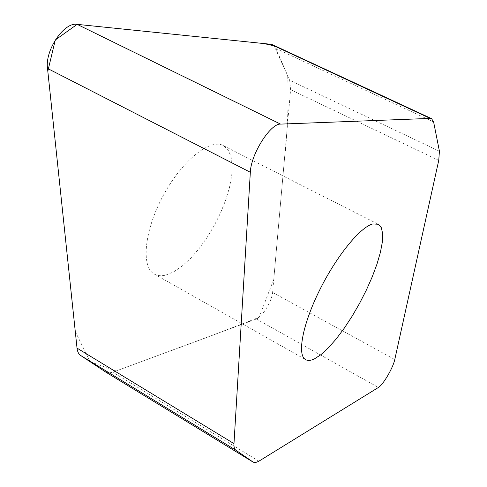 <?xml version="1.0" encoding="UTF-8"?>
<svg xmlns="http://www.w3.org/2000/svg" width="487" height="487" viewBox="0 0 487 487"><rect width="100%" height="100%" fill="white"/><g stroke="black" fill="none" stroke-linecap="round" stroke-linejoin="round"><path stroke-width="0.37" stroke-dasharray="2.44 1.83" d="M272.568 44.767L275.922 48.536L289.631 80.209L290.605 89.681L272.61 292.456C272.13 300.844 262.116 317.25 256.369 319.003L112.82 372.196L109.051 372.963L105.989 372.226M165.866 275.07L173.664 271.868L182.01 266.206L190.563 258.372L199 248.699L207.012 237.577L214.323 225.42L220.66 212.679L225.798 199.804L229.535 187.276L231.715 175.551L232.214 165.099L230.972 156.364L227.989 149.752L223.326 145.607C210.147 138.156 181.864 160.698 163.096 195.817C144.164 230.844 140.895 267.016 154.294 274.053C157.526 275.873 161.386 276.214 165.866 275.07M75.284 331.592L90.192 361.78L116.15 370.96L150.026 358.408C192.061 343.11 228.421 329.413 259.108 317.317L273.779 279.252L284.098 163.011C287.549 132.835 288.748 103.737 287.683 75.722L274.132 45.857M258.895 461.195L112.82 372.196M256.369 319.003L378.393 387.482M272.61 292.456L394.774 359.528M290.605 89.681L438.75 160.363M439.426 151.22L289.631 80.209M275.922 48.536L433.607 121.933M154.294 274.053L305.574 359.607M223.326 145.607L378.308 224.27"/><path stroke-width="0.73" d="M253.27 462.187L255.316 462.626L258.396 461.493L378.393 387.482C383.074 384.919 393.173 367.661 394.774 359.528L438.75 160.363L439.426 151.22L433.607 121.933L431.579 118.664L430.204 118.402L280.561 124.106C270.401 123.333 250.775 154.458 250.336 172.282L233.979 443.614C233.797 446.993 234.417 449.184 235.842 450.189L253.27 462.187L105.661 372.025L80.684 355.492C78.644 354.116 77.421 351.657 77.025 348.114L47.519 68.442C44.816 50.271 64.028 21.854 77.141 24.35L270.693 44.256L272.568 44.767L431.579 118.664M105.989 372.226L105.661 372.025M372.841 223.947L378.308 224.27L381.327 227.673L382.666 233.717L382.344 242.076L380.408 252.339L376.987 264.076L372.238 276.817L366.352 290.082L359.558 303.389L352.089 316.27L344.224 328.256L336.237 338.909L328.415 347.797L321.073 354.554L314.505 358.84C310.828 360.63 307.851 360.885 305.574 359.607C296.942 355.078 302.427 324.89 319.381 290.629C336.231 256.369 360.35 226.845 372.841 223.947M274.132 45.857L263.997 43.568L77.141 24.35L55.299 39.977L47.811 71.242L75.284 331.592M80.684 355.492L235.842 450.189M430.204 118.402L270.693 44.256M77.141 24.35L280.561 124.106M47.519 68.442L250.336 172.282M77.025 348.114L233.979 443.614M253.35 462.242L105.776 372.098"/></g></svg>
